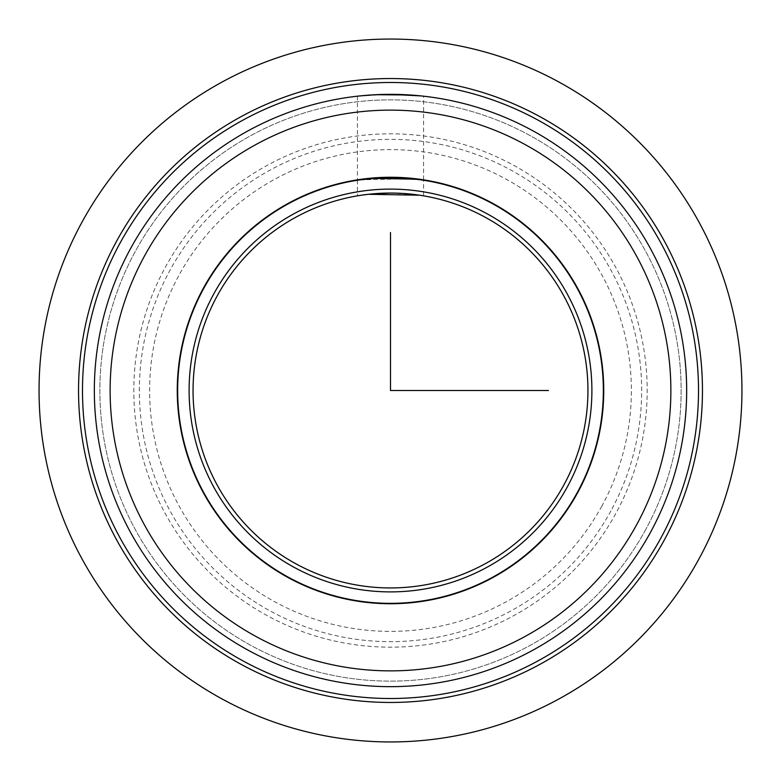 <?xml version="1.0" encoding="UTF-8"?>
<svg xmlns="http://www.w3.org/2000/svg" width="781" height="781" viewBox="0 0 781 781"><rect width="100%" height="100%" fill="white"/><g stroke="black" fill="none" stroke-linecap="round" stroke-linejoin="round"><path stroke-width="0.59" stroke-dasharray="3.9 2.93" d="M369.452 178.302L373.416 177.951M390.5 177.258L407.672 177.951M411.343 178.283L419.524 179.249M359.934 95.917L390.5 94.335M421.066 95.917L423.575 96.19L423.575 179.845M203.363 288.267A213.242 213.242 0 0 1 492.733 203.363A213.242 213.242 0 0 1 577.637 492.733A213.242 213.242 0 0 1 288.267 577.637A213.242 213.242 0 0 1 203.363 288.267M615.76 513.556A256.676 256.676 0 0 1 267.444 615.76A256.676 256.676 0 0 1 165.24 267.444A256.676 256.676 0 0 1 513.556 165.24A256.676 256.676 0 0 1 615.76 513.556A256.676 256.676 0 0 1 267.444 615.76A256.676 256.676 0 0 1 165.24 267.444A256.676 256.676 0 0 1 513.556 165.24A256.676 256.676 0 0 1 615.76 513.556M610.908 510.911A251.15 251.15 0 0 1 270.089 610.908A251.15 251.15 0 0 1 170.092 270.089A251.15 251.15 0 0 1 510.911 170.092A251.15 251.15 0 0 1 610.908 510.911M120.196 242.832A308.017 308.017 0 0 1 538.168 120.196A308.017 308.017 0 0 1 660.804 538.168A308.017 308.017 0 0 1 242.832 660.804A308.017 308.017 0 0 1 120.196 242.832M116.73 240.939A311.961 311.961 0 0 1 540.062 116.73A311.961 311.961 0 0 1 664.27 540.062A311.961 311.961 0 0 1 240.939 664.27A311.961 311.961 0 0 1 116.73 240.939M645.555 529.84A290.639 290.639 0 0 1 251.16 645.555A290.639 290.639 0 0 1 135.445 251.16A290.639 290.639 0 0 1 529.84 135.445A290.639 290.639 0 0 1 645.555 529.84A290.639 290.639 0 0 1 251.16 645.555A290.639 290.639 0 0 1 135.445 251.16A290.639 290.639 0 0 1 529.84 135.445A290.639 290.639 0 0 1 645.555 529.84M650.407 532.486A296.165 296.165 0 0 0 532.486 130.593A296.165 296.165 0 0 0 130.593 248.514A296.165 296.165 0 0 0 248.514 650.407A296.165 296.165 0 0 0 650.407 532.486M419.524 95.76L410.005 94.979M360.051 179.845L411.402 178.683M420.949 179.845L423.575 180.245L423.575 195.846L419.524 195.201M368.652 194.264L373.464 193.795M390.5 193.053L413.891 194.449L423.575 195.846M419.524 179.64L417.61 179.386M368.447 194.293L361.476 195.201M217.225 295.843A197.447 197.447 0 0 1 485.157 217.225A197.447 197.447 0 0 1 563.775 485.157A197.447 197.447 0 0 1 295.843 563.775A197.447 197.447 0 0 1 217.225 295.843M213.76 293.949A201.391 201.391 0 0 1 487.051 213.76A201.391 201.391 0 0 1 567.24 487.051A201.391 201.391 0 0 1 293.949 567.24A201.391 201.391 0 0 1 213.76 293.949M577.286 492.547A212.842 212.842 0 0 1 288.453 577.286A212.842 212.842 0 0 1 203.714 288.453A212.842 212.842 0 0 1 492.547 203.714A212.842 212.842 0 0 1 577.286 492.547M601.897 505.981A240.88 240.88 0 0 1 275.019 601.897A240.88 240.88 0 0 1 179.103 275.019A240.88 240.88 0 0 1 505.981 179.103A240.88 240.88 0 0 1 601.897 505.981M357.425 96.19L357.425 179.845M357.425 180.245L357.425 195.846"/><path stroke-width="1.17" d="M373.416 177.951L390.5 177.258M407.672 177.951L411.343 178.283M390.5 94.335L421.066 95.917M423.575 96.19L419.524 95.76M203.363 288.267A213.242 213.242 0 0 1 492.733 203.363A213.242 213.242 0 0 1 577.637 492.733A213.242 213.242 0 0 1 288.267 577.637A213.242 213.242 0 0 1 203.363 288.267M419.524 179.249L369.452 178.302M116.73 240.939A311.961 311.961 0 0 1 540.062 116.73A311.961 311.961 0 0 1 664.27 540.062A311.961 311.961 0 0 1 240.939 664.27A311.961 311.961 0 0 1 116.73 240.939M120.196 242.832A308.017 308.017 0 0 1 538.168 120.196A308.017 308.017 0 0 1 660.804 538.168A308.017 308.017 0 0 1 242.832 660.804A308.017 308.017 0 0 1 120.196 242.832M650.407 532.486A296.165 296.165 0 0 1 248.514 650.407A296.165 296.165 0 0 1 130.593 248.514A296.165 296.165 0 0 1 532.486 130.593A296.165 296.165 0 0 1 650.407 532.486A296.165 296.165 0 0 1 248.514 650.407A296.165 296.165 0 0 1 130.593 248.514M410.005 94.979L375.515 94.716L359.934 95.917M411.402 178.683L420.949 179.845M423.575 180.245L419.524 179.64M361.476 195.201L368.652 194.264M373.464 193.795L390.5 193.053M417.61 179.386L380.562 177.892L360.051 179.845M419.524 195.201L368.447 194.293M217.225 295.843A197.447 197.447 0 0 1 485.157 217.225A197.447 197.447 0 0 1 563.775 485.157A197.447 197.447 0 0 1 295.843 563.775A197.447 197.447 0 0 1 217.225 295.843M577.286 492.547A212.842 212.842 0 0 1 288.453 577.286A212.842 212.842 0 0 1 203.714 288.453A212.842 212.842 0 0 1 492.547 203.714A212.842 212.842 0 0 1 577.286 492.547M213.76 293.949A201.391 201.391 0 0 1 487.051 213.76A201.391 201.391 0 0 1 567.24 487.051A201.391 201.391 0 0 1 293.949 567.24A201.391 201.391 0 0 1 213.76 293.949M390.5 232.543L390.5 390.5L548.457 390.5M741.95 390.5A351.45 351.45 0 0 1 390.5 741.95A351.45 351.45 0 0 1 39.05 390.5A351.45 351.45 0 0 1 390.5 39.05A351.45 351.45 0 0 1 741.95 390.5M636.544 524.92A280.369 280.369 0 0 1 256.08 636.544A280.369 280.369 0 0 1 144.456 256.08A280.369 280.369 0 0 1 524.92 144.456A280.369 280.369 0 0 1 636.544 524.92"/></g></svg>

